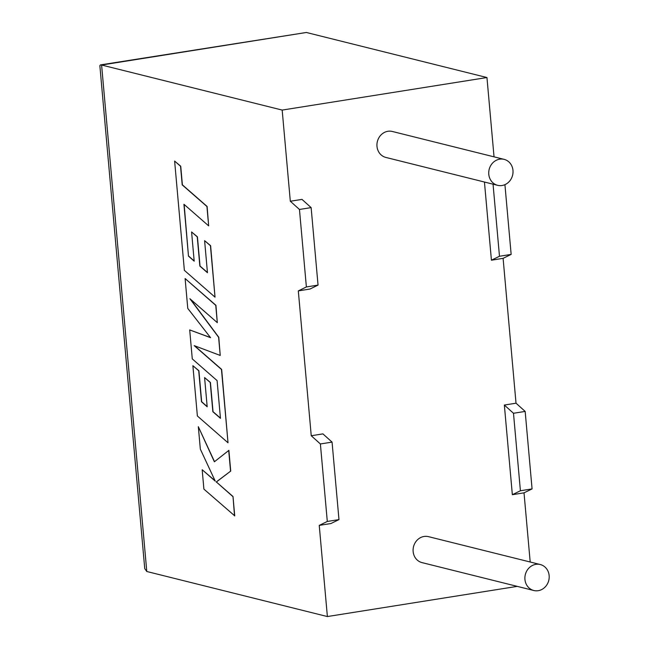 <?xml version="1.0" encoding="UTF-8"?>
<svg xmlns="http://www.w3.org/2000/svg" width="649" height="649" viewBox="0 0 649 649"><rect width="100%" height="100%" fill="white"/><g stroke="black" fill="none" stroke-linecap="round" stroke-linejoin="round"><path stroke-width="0.97" d="M488.778 174.265A13.378 12.08 -76 0 1 504.119 159.362A13.378 12.08 -76 0 1 512.978 170.419A13.378 12.08 -76 0 1 497.645 185.322A13.378 12.08 -76 0 1 488.778 174.265M497.645 185.322L385.847 157.431A13.378 12.08 -76 0 1 376.988 146.374A13.378 12.08 -76 0 1 392.329 131.471L504.119 159.362M549.143 575.598A13.378 12.08 104 0 0 540.284 564.533A13.378 12.08 104 0 0 524.944 579.443A13.378 12.08 104 0 0 533.803 590.501A13.378 12.08 104 0 0 549.143 575.598M540.284 564.533L428.486 536.65A13.378 12.08 104 0 0 413.145 551.553A13.378 12.08 104 0 0 422.012 562.61L533.803 590.501M512.345 494.692L520.409 490.766L513.489 413.275L504.346 405.049L512.345 494.692L524.019 492.842L532.075 488.908L525.163 411.417L516.02 403.191L503.097 258.343L491.423 260.2L484.446 182.028M504.346 405.049L516.02 403.191M494.035 156.839L486.953 77.531L306.369 32.482L100.433 64.908L101.593 65.022L146.788 571.501L327.38 616.55L319.243 525.382L327.299 521.455L320.387 443.965L311.244 435.739L298.313 290.89L309.987 289.032L318.042 285.098L306.377 286.955L298.313 290.89M290.314 201.239L299.457 209.465L311.131 207.607L301.988 199.389L290.314 201.239L282.177 110.079L486.953 77.531M319.243 525.382L330.917 523.532L338.973 519.598L332.061 442.107L322.918 433.881L311.244 435.739M327.38 616.55L517.253 586.371M530.192 562.018L524.019 492.842M282.177 110.079L101.593 65.022L306.369 32.482M299.457 209.465L306.377 286.955M504.922 184.665L511.152 254.408L503.097 258.343M332.061 442.107L320.387 443.965M338.973 519.598L327.299 521.455M311.131 207.607L318.042 285.098M493.045 184.178L499.479 256.266L511.152 254.408M499.479 256.266L491.423 260.2M520.409 490.766L532.075 488.908M513.489 413.275L525.163 411.417M100.433 64.908L99.857 65.646L144.743 568.613L146.788 571.501M188.486 256.144L183.935 204.273L208.662 225.876L206.926 206.487L182.207 184.884L180.544 166.241L174.622 161.074L184.373 270.357L215.022 297.145L210.43 245.711L204.605 240.665L207.461 272.71L199.851 266.09L197.247 236.877L191.585 231.953L194.189 261.166L188.486 256.144L184.138 204.451M208.662 225.876L207.112 206.455L182.393 184.851L180.73 166.217L174.622 161.074M215.022 297.145L210.617 245.687L204.605 240.665M207.445 272.499L200.038 266.058L197.434 236.853L191.585 231.953M194.173 260.955L188.672 256.112M189.695 329.919L192.282 358.905L217.091 380.59L220.457 418.329L212.848 411.717L210.244 382.496L204.581 377.572L207.185 406.793L201.482 401.763L198.716 370.749L192.883 365.695L197.377 415.993L228.018 442.788L221.471 369.451L194.197 345.633L220.222 355.449L218.608 337.293L189.881 298.702L217.293 322.634L215.752 305.338L185.111 278.559L187.772 308.413L210.568 337.683L189.695 329.919L210.463 337.545M185.111 278.559L215.939 305.306L217.293 322.634M220.441 418.118L213.034 411.685L210.43 382.472L204.581 377.572M207.169 406.582L201.669 401.739L198.902 370.725L192.883 365.695M228.018 442.788L221.658 369.419L194.578 345.779M220.222 355.449L218.786 337.269L190.482 299.221M198.334 426.718L200.33 449.116L215.233 481.128L202.172 469.73L203.9 489.111L234.727 515.858L232.999 496.501L216.368 481.988L230.728 471.069L228.886 450.357L214.373 461.788L198.334 426.718L214.519 461.674M234.54 515.882L232.999 496.501M232.813 496.526L216.368 481.988M216.182 482.02L230.728 471.069M230.549 471.093L228.699 450.382M215.087 480.804L202.172 469.73"/></g></svg>
